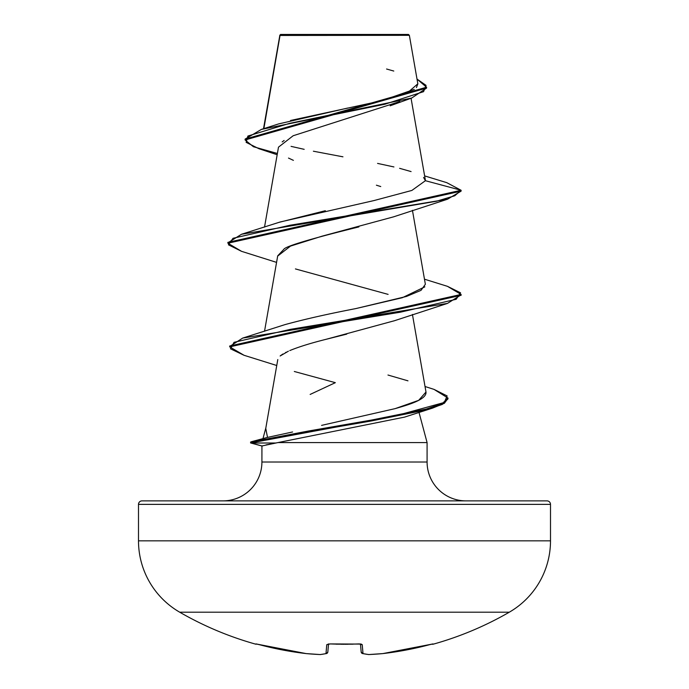 <?xml version="1.0" encoding="UTF-8"?>
<svg xmlns="http://www.w3.org/2000/svg" width="689" height="689" viewBox="0 0 689 689"><rect width="100%" height="100%" fill="white"/><g stroke="black" fill="none" stroke-linecap="round" stroke-linejoin="round"><path stroke-width="1.03" d="M433.14 644.206A1.748 1.748 0 0 1 431.917 644.112A1.748 1.748 0 0 0 433.14 644.206A329.609 329.609 0 0 0 509.3 612.194A82.404 82.404 0 0 0 550.502 540.831L138.498 540.831A82.404 82.404 0 0 0 179.7 612.194L509.3 612.194A329.609 329.609 0 0 1 433.14 644.206L432.003 644.086L433.14 644.206M255.86 644.206A329.609 329.609 0 0 1 179.7 612.194A329.609 329.609 0 0 0 255.86 644.206L256.997 644.086L255.981 643.922A1.748 1.748 22.5 0 0 256.489 643.991A1.748 1.748 -157.5 0 1 255.981 643.922L257.083 644.112M333.976 35.406L280.027 35.458L263.861 128.628L280.027 35.458L409.361 35.328L408.482 34.45L280.518 34.45L280.027 35.458L280.518 34.45L408.482 34.45L409.361 35.328L397.2 35.294M141.994 500.877L547.006 500.877A3.497 3.497 0 0 1 550.502 504.374L138.498 504.374L138.498 540.831L550.502 540.831L550.502 504.374A3.497 3.497 0 0 0 547.006 500.877L141.994 500.877A3.497 3.497 0 0 0 138.498 504.374L550.502 504.374L550.502 540.831A82.404 82.404 0 0 1 509.3 612.194L179.7 612.194A82.404 82.404 0 0 1 138.498 540.831L138.498 504.374A3.497 3.497 0 0 1 141.994 500.877L223.047 500.877A38.868 38.868 0 0 0 261.915 462.009A38.868 38.868 0 0 1 223.047 500.877M447.936 398.457L444.371 403.289L432.554 408.112L344.354 425.544L250.632 442.967L261.941 445.929L261.915 462.009L427.085 462.009A38.868 38.868 0 0 0 465.953 500.877A38.868 38.868 0 0 1 427.085 462.009L427.085 442.571L278.02 442.571L266.04 444.896M264.378 438.195L267.513 437.403L265.765 428.369M265.842 427.895L262.983 438.574L265.842 427.895M310.145 394.435L335.345 382.671L294.315 371.492M418.998 412.375L427.085 442.571L427.085 462.009L261.915 462.009L261.915 445.964L262.38 446.041M399.853 101.541L293.152 135.75L278.494 147.153L264.524 227.112M358.857 226.922C310.145 238.919 285.108 246.412 283.765 249.409L277.71 255.834L264.524 331.28M394.065 320.833L325.949 339.341L346.756 334.122M280.139 355.989L288.398 351.192M286.314 352.174L285.539 352.561M282.895 354.008L280.621 355.584M277.788 359.563L265.747 428.463L267.513 437.403L279.054 434.888M292.601 431.969L267.513 437.403L251.373 441.727L396.468 415.562L444.284 402.471L447.135 395.934L434.044 389.388L425.027 386.512M425.991 392.024L418.697 400.326L395.15 408.629C406.097 405.416 427.309 399.818 425.948 391.843M279.743 326.302L282.912 325.26M424.846 286.839L402.281 297.726L355.662 308.62L406.476 296.442L421.013 290.353L425.363 284.273L412.435 210.3M279.14 222.332L325.337 210.713M290.551 120.472L375.333 102.136L407.277 92.972L417.835 83.808L409.361 35.328L397.148 35.303M279.984 35.199L291.146 35.225M284.135 140.47L282.171 141.917M288.493 158.065L293.402 160.356M376.392 185.195L380.75 186.555M277.176 154.732L258.892 148.695L246.145 142.365L247.894 136.034L289.535 123.365L411.721 98.027L426.569 88.08L245.103 139.97L253.397 146.723L277.391 153.475M241.555 251.33L227.895 243.226L461.105 191.137L461.105 190.267L446.713 182.645M245.103 139.1L426.569 87.219L417.009 79.08L426.06 85.367L423.571 91.663L384.824 104.246L261.364 129.411L245.103 139.109L245.103 139.97M279.743 35.483L279.923 35.044M261.364 129.411L278.623 123.917L347.687 108.061M355.154 106.519L374.334 102.368M382.696 100.396L414.278 89.381M416.423 87.581L417.853 83.877M393.781 71.053L386.572 69.012M424.631 175.902L446.773 182.663L461.105 190.267L425.414 180.707L423.563 177.435M411.083 171.578L399.611 168.323M393.936 166.945L377.572 163.405M342.95 156.816L313.383 151.21M304.185 149.332L291.068 146.369M261.915 445.964L278.02 442.571L427.085 442.571L422.908 426.956M433.992 389.371L447.971 398.027L442.355 403.53L426.284 409.033L371.604 420.04L308.25 431.047L250.555 442.054L251.106 443.01L275.729 443.01L251.106 443.01L251.106 442.14L257.264 440.478L251.106 442.14L251.106 443.01L261.217 445.731M278.02 442.571L404.564 417.112L432.554 408.112M289.768 350.58C298.88 346.834 310.946 343.088 325.949 339.341M388.105 294.375L295.426 268.925M277.667 256.084L290.508 246.094L321.918 236.215L393.574 216.846L447.505 199.224L289.845 225.269L233.02 238.291L228.421 244.802L241.494 251.313L276.565 262.38M227.93 242.786L241.494 234.269L436.37 201.266L454.749 195.771L461.105 190.267L461.105 191.137L447.505 199.224M461.07 294.875L447.497 303.393L290.457 329.333L234.045 342.312L230.471 348.798L244.035 355.283L276.745 365.506M241.494 234.269L280.216 221.97L374.006 200.559L411.867 190.44L425.414 180.707L461.105 190.267L227.895 242.356L227.895 243.226M447.454 286.331L461.105 294.436L229.695 345.999L229.695 346.868L461.105 295.305L461.105 294.436M250.555 442.915L308.25 431.908L371.604 420.91L426.284 409.903L442.355 404.4L447.971 398.897L447.971 398.027M244.087 355.3L229.695 346.868M355.662 308.62C327.973 313.951 304.417 319.283 285.005 324.614L242.692 338.084L400.24 312.22L456.161 299.284L460.545 292.816L447.505 286.348L424.476 279.191M387.967 375.031L407.974 380.836M395.15 408.629L321.574 425.38M251.106 442.14L253.311 442.14L251.106 442.14L251.373 441.727M229.738 346.438L242.692 338.084M256.997 644.086L282.568 649.968L306.105 653.585A329.592 303.341 -77.1 0 0 320.101 654.541A329.592 125.648 -84.6 0 0 325.992 653.585L326.767 644.671L330.246 643.922L361.191 644.086L362.233 644.671L363.008 653.585A329.592 125.648 84.6 0 0 368.899 654.541A329.592 303.341 77.1 0 0 382.895 653.585L406.432 649.968L432.012 644.086M362.156 653.413A1.748 1.602 -77.5 0 0 363.008 653.585A1.748 1.74 175 0 1 361.174 652.001L360.476 644.06L361.174 652.001A1.748 1.74 -5 0 0 363.008 653.585L362.233 644.671L358.754 643.922A327.223 302.316 180 0 1 330.246 643.922L326.767 644.671L325.992 653.585A329.592 125.648 95.4 0 1 320.101 654.541A329.592 303.341 102.9 0 1 306.105 653.585A329.454 328.205 180 0 1 259.357 644.671L255.981 643.922M328.524 644.06L327.826 652.001A1.748 1.74 -175 0 1 325.992 653.585A1.748 1.602 77.5 0 0 326.491 653.551L326.491 653.551A1.748 1.602 -102.5 0 1 325.992 653.585A1.748 1.74 5 0 0 327.826 652.001L328.524 644.06M255.989 643.922L306.105 653.585A1.748 0.68 95.3 0 0 306.149 653.594A1.748 0.68 -84.7 0 1 306.105 653.585L320.152 654.55A1.748 0.672 -87.5 0 1 320.101 654.541A1.748 0.672 92.5 0 0 320.161 654.55A1.748 0.672 92.5 0 0 320.196 654.55M257.083 644.103L259.176 644.62M320.368 654.541L320.411 654.541A1.748 1.611 -95.9 0 1 320.101 654.541A1.748 1.611 84.1 0 0 320.428 654.541L326.465 653.56L327.826 652.001M328.145 644.137A1.748 1.688 -175 0 1 326.767 644.671A1.748 1.688 5 0 0 328.265 644M358.754 643.922L360.786 644.008M360.735 644A1.748 1.688 -5 0 0 362.233 644.671A1.748 1.688 175 0 1 360.855 644.137M368.632 654.541L368.589 654.541A1.748 1.611 -84.1 0 0 368.899 654.541A1.748 1.611 95.9 0 1 368.572 654.541L362.535 653.56L361.303 652.001M368.804 654.55A1.748 0.672 -92.5 0 0 368.839 654.55A1.748 0.672 -92.5 0 0 368.899 654.541A329.592 125.648 -95.4 0 1 363.008 653.585A1.748 1.602 102.5 0 1 362.509 653.551M368.899 654.541A1.748 0.672 87.5 0 1 368.839 654.55L382.851 653.594A1.748 0.68 -95.3 0 0 382.895 653.585A329.592 303.341 -102.9 0 1 368.899 654.541M382.851 653.594L433.019 643.922A1.748 1.748 157.5 0 1 432.52 643.991A1.748 1.748 -22.5 0 0 433.019 643.922L429.643 644.671A329.454 328.205 180 0 1 382.895 653.585A1.748 0.68 84.7 0 1 382.851 653.594A1.748 0.68 84.7 0 1 382.817 653.594M431.693 644.155L429.91 644.603M344.138 644.275L340.934 644.258M336.146 644.181L352.854 644.181M279.855 35.225L263.508 128.74M411.057 98.251L425.371 180.165M412.435 314.468L426.009 392.127M390.146 105.796L411.721 98.027M279.743 36.284L279.743 35.458M426.569 88.08L426.569 87.219M261.984 446.016L250.632 442.967M393.557 321.022L447.497 303.393M328.214 644.008L330.177 643.982M344.862 644.275L348.066 644.258M361.01 644.189L358.754 643.991"/></g></svg>
